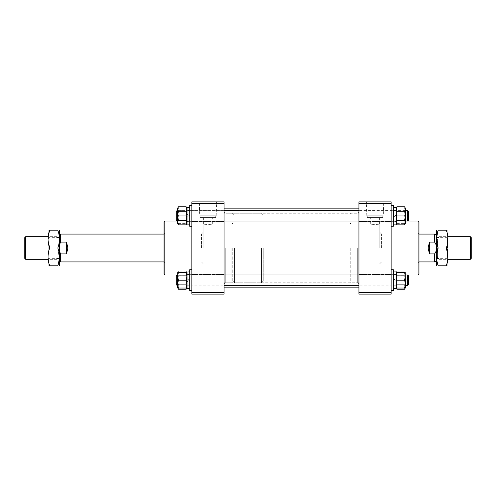 <?xml version="1.0" encoding="UTF-8"?>
<svg xmlns="http://www.w3.org/2000/svg" width="496" height="496" viewBox="0 0 496 496"><rect width="100%" height="100%" fill="white"/><g stroke="black" fill="none" stroke-linecap="round" stroke-linejoin="round"><path stroke-width="0.37" stroke-dasharray="2.48 1.86" d="M418.99 274.108L418.99 221.892M418.122 221.024L418.122 274.976L391.146 274.976L391.146 248L391.146 274.976M379.831 248L379.831 224.068L379.831 248M381.573 248L381.573 234.075L381.573 248M350.244 248L350.244 281.939L350.244 248M351.118 248L351.118 282.807L351.118 248M350.244 223.2L351.118 224.068L370.692 224.068C370.425 224.502 379.663 224.502 379.397 224.068C379.669 224.502 370.425 224.502 370.692 224.068L370.692 217.546L379.397 217.546L370.692 217.546M379.831 224.068L379.397 224.068L379.397 217.546M358.949 248L358.949 287.159L358.949 248M391.146 280.197L391.146 274.542L391.146 280.197M358.949 280.197L358.949 274.542L358.949 280.197M391.146 215.803L391.146 210.149L391.146 215.803M358.949 215.803L358.949 210.149L358.949 215.803M383.296 215.803L366.798 215.803L383.296 215.803L383.712 201.878L366.383 201.878L383.712 201.878M366.798 215.803L366.383 201.878M382.813 217.546L367.276 217.546L382.813 217.546L382.813 215.803L367.276 215.803L382.813 215.803M367.276 217.546L367.276 215.803M358.949 203.62L391.146 203.62L391.146 201.878L358.949 201.878L358.949 294.122L391.146 294.122L391.146 292.38L358.949 292.38M391.146 203.62L391.146 292.38M391.146 248L391.146 221.024L391.146 248M224.068 248L224.068 287.159L224.068 248M56.997 248L56.997 259.315L56.997 248M25.668 259.315L25.668 236.685M24.8 237.559L24.8 258.441M59.607 248L59.607 237.342L59.607 248M263.227 248L263.227 281.065L263.227 248M232.773 248L232.773 281.939L232.773 248M439.003 248L439.003 259.315L439.003 248M470.332 236.685L470.332 259.315M471.2 258.441L471.2 237.559M436.393 248L436.393 258.658L436.393 248M434.651 261.925L434.651 253.884L429.431 253.884L428.129 248L429.431 242.116L434.651 242.116L434.651 234.075M60.475 261.925L60.475 253.884L66.569 253.884L67.871 248L66.569 242.116L60.475 242.116L60.475 234.075M60.475 253.884L59.607 251.342L59.607 261.051L59.607 251.342M59.607 244.658L59.607 234.949L59.607 244.658M436.393 250.771L436.393 235.079L436.393 250.771L434.651 253.884M436.393 245.229L434.651 242.116M429.431 242.116L429.431 253.884M66.569 242.116L66.569 253.884M408.549 216.467L408.549 211.451L408.549 216.467M407.675 215.01L407.675 221.024L407.675 215.01M176.21 215.14L176.21 220.156L176.21 215.14M177.078 216.597L177.078 210.583L177.078 216.597M393.322 214.266L393.322 221.675L393.322 214.266M391.146 214.266L391.146 221.675L391.146 214.266M391.146 218.538L391.146 205.363L391.146 218.538M393.322 218.538L393.322 205.363L393.322 218.538M393.322 223.969L393.322 207.495L393.322 223.969L396.019 224.111L396.019 210.192L396.019 221.197L393.322 221.414L396.019 221.414L396.019 207.495L396.019 221.197M393.322 207.495L396.019 207.495L396.019 223.312L396.019 210.949L396.019 215.803L393.322 214.247L393.322 207.495L393.322 224.111L393.322 215.803L393.322 224.111L396.019 223.969M393.322 224.111L393.322 210.192L396.019 210.192L396.019 221.414L393.322 221.197M396.019 224.111L396.019 217.36L393.322 215.803L396.019 217.36L396.019 224.111M405.412 215.803L405.412 223.312L405.412 215.803M405.077 215.803L405.077 220.317L405.077 215.803M396.602 215.803L396.602 220.317L396.602 215.803M404.525 215.803C405.443 218.407 405.443 221.018 404.525 223.634C405.443 223.634 405.443 223.634 404.525 223.634C405.443 223.634 405.443 223.634 404.525 223.634C405.443 221.03 405.443 218.42 404.525 215.803C405.443 213.199 405.443 210.589 404.525 207.973C405.443 207.973 405.443 207.973 404.525 207.973C405.443 207.973 405.443 207.973 404.525 207.973C405.443 210.577 405.443 213.187 404.525 215.803L396.905 215.803C395.988 218.407 395.988 221.018 396.905 223.634C395.988 223.634 395.988 223.634 396.905 223.634C395.988 223.634 395.988 223.634 396.905 223.634C395.988 221.03 395.988 218.42 396.905 215.803L404.525 215.803M396.905 207.973L404.525 207.973L396.905 207.973C395.988 207.973 395.988 207.973 396.905 207.973C395.988 207.973 395.988 207.973 396.905 207.973C395.988 210.577 395.988 213.187 396.905 215.803C395.988 213.199 395.988 210.589 396.905 207.973M396.905 223.634L404.525 223.634L396.905 223.634M448.142 238.03L448.142 259.507L448.142 238.03M447.46 256.947L447.46 237.665L447.46 256.947M436.393 257.536L436.393 236.989L436.393 257.536M437.565 239.053L437.565 258.335L437.565 239.053M448.142 230.485L448.142 265.515M438.173 265.837L446.357 265.837C448.452 265.837 448.452 265.837 446.357 265.837L446.58 265.162M436.393 230.485L436.393 265.515M436.66 237.144L438.173 248L446.357 248C448.452 242.036 448.452 236.09 446.357 230.163L438.173 230.163C436.083 230.163 436.083 230.163 438.173 230.163M447.826 259.315L446.357 248M438.173 248L437.007 261.411M408.549 275.894L408.549 284.549L408.549 275.894M407.675 285.355L407.675 274.976L407.675 285.355M176.21 284.499L176.21 275.844L176.21 284.499M177.078 275.038L177.078 285.417L177.078 275.038M408.549 284.549L408.549 275.844L407.675 274.976L407.675 285.417M177.078 285.417L177.078 274.976L176.21 275.844L176.21 284.549M408.549 220.156L408.549 211.451L407.675 210.583L407.675 221.024M177.078 210.583L176.21 211.451L176.21 220.156L177.078 221.024L177.078 210.583L407.675 210.583M393.322 285.863L393.322 274.325L393.322 285.863M391.146 285.863L391.146 274.325L391.146 286.068L358.949 285.851L391.146 285.851M391.146 270.115L391.146 290.637L391.146 270.115M393.322 270.115L393.322 290.637L393.322 270.115M393.322 281.734L393.322 274.325L393.322 281.734M391.146 281.734L391.146 274.325L391.146 281.734M391.146 277.462L391.146 290.637L391.146 277.462M393.322 290.637L393.322 269.756L391.146 269.756M393.322 210.137L393.322 221.675L393.322 210.137M391.146 210.137L391.146 221.675L391.146 209.932L358.949 210.149L391.146 210.149M391.146 225.885L391.146 205.363L391.146 225.885M391.146 226.244L393.322 226.244L393.322 205.363L391.146 205.363M396.019 288.505L396.019 280.197L396.019 285.808L396.019 280.197L393.322 281.753L393.322 274.586L396.019 274.586L396.019 278.64L393.322 280.197L396.019 278.64L396.019 271.889L396.019 288.505L396.019 271.889L393.322 271.889L393.322 285.808L396.019 285.808L396.019 274.586L393.322 274.803L393.322 280.197L393.322 274.586L393.322 288.505L393.322 271.889L393.322 274.586L396.019 274.803L396.019 280.197L393.322 281.753L393.322 288.505L393.322 271.889M394.667 271.926L396.019 272.031L396.019 287.705L396.019 275.342L396.602 275.683L405.077 275.683L405.077 280.197L405.077 275.683L396.602 275.683L396.602 280.197L396.602 275.683L396.019 275.342L396.019 280.197L396.019 272.688L396.019 287.705L396.019 272.688L396.019 285.051L396.019 275.342L396.019 285.051L396.602 284.71L405.077 284.71L405.077 275.683L405.077 284.71L396.602 284.71L396.602 275.683L396.602 284.71L396.019 285.051L396.019 280.197L396.019 285.808L393.322 285.808L393.322 274.803M396.019 272.031L396.019 274.803M393.322 214.247L393.322 210.192L396.019 210.192L396.019 215.803L393.322 214.247M405.077 275.683L405.412 275.094L405.412 285.299L405.412 275.094L405.412 285.299L405.412 275.094L405.077 275.683M405.077 284.71L405.412 285.299L405.077 284.71M405.412 287.705L405.412 272.688L405.412 287.705L405.412 272.688L404.525 271.151C405.443 272.657 405.443 274.164 404.525 275.677C405.443 278.678 405.443 281.697 404.525 284.716L405.065 288.027M396.366 288.027L396.905 284.716C395.988 281.697 395.988 278.678 396.905 275.677C395.988 274.17 395.988 272.664 396.905 271.151L404.525 271.151C405.443 272.664 405.443 274.17 404.525 275.677C405.443 278.678 405.443 281.697 404.525 284.716L396.905 284.716C395.988 286.223 395.988 287.73 396.905 289.242M396.019 272.688L396.905 271.151C395.988 272.657 395.988 274.164 396.905 275.677C395.988 278.678 395.988 281.697 396.905 284.716L404.525 284.716C405.443 286.229 405.443 287.736 404.525 289.242M396.905 275.677L404.525 275.677L396.905 275.677M404.525 272.366C405.443 272.366 405.443 272.366 404.525 272.366L396.905 272.366C395.988 272.366 395.988 272.366 396.905 272.366C395.988 274.97 395.988 277.58 396.905 280.197L404.525 280.197L405.145 274.976M396.905 280.197C395.988 282.801 395.988 285.411 396.905 288.027C395.988 288.027 395.988 288.027 396.905 288.027L404.525 288.027C405.443 288.027 405.443 288.027 404.525 288.027C405.443 285.423 405.443 282.813 404.525 280.197M405.077 220.317L405.412 220.906L405.412 210.701L405.412 220.906L405.077 220.317L405.077 211.29L405.412 210.701L405.077 211.29L405.077 220.317L396.602 220.317L396.019 220.658L396.019 210.949L396.019 220.658L396.602 220.317L396.602 211.29L396.019 210.949L396.602 211.29L405.077 211.29L396.602 211.29L396.602 220.317L405.077 220.317M405.226 207.973L405.226 223.634M404.525 224.849L405.04 221.445M404.879 221.024L404.525 220.323C405.443 217.322 405.443 214.303 404.525 211.284C405.443 209.777 405.443 208.27 404.525 206.758M396.019 208.295L396.019 223.312L396.205 207.973M396.905 206.758C395.988 208.264 395.988 209.771 396.905 211.284C395.988 214.303 395.988 217.322 396.905 220.323C395.988 221.83 395.988 223.336 396.905 224.849M396.905 211.284L404.525 211.284M396.905 220.323L404.525 220.323M164.027 221.892L164.027 274.108M191.871 274.976L191.871 248L191.871 274.976L164.895 274.976L164.895 221.024M203.186 248L203.186 224.068L203.186 248M201.444 248L201.444 234.075L201.444 248M231.905 248L231.905 282.807L231.905 248M232.773 223.2L231.905 224.068L212.325 224.068C212.592 224.502 203.36 224.502 203.62 224.068C203.354 224.502 212.592 224.502 212.325 224.068L212.325 217.546L203.62 217.546L212.325 217.546M203.186 224.068L203.62 224.068L203.62 217.546M191.871 280.197L191.871 274.542L191.871 280.197M224.068 280.197L224.068 274.542L224.068 280.197M191.871 215.803L191.871 210.149L191.871 215.803M224.068 215.803L224.068 210.149L224.068 215.803M199.721 215.803L216.219 215.803L199.721 215.803L199.305 201.878L216.64 201.878L199.305 201.878M216.219 215.803L216.64 201.878M200.204 217.546L215.741 217.546L200.204 217.546L200.204 215.803L215.741 215.803L200.204 215.803M215.741 217.546L215.741 215.803M224.068 292.38L191.871 292.38L191.871 294.122L224.068 294.122L224.068 201.878L191.871 201.878L191.871 203.62L224.068 203.62M191.871 292.38L191.871 203.62M191.871 248L191.871 221.024L191.871 248M186.998 223.969L186.998 207.495L186.998 224.111L186.998 221.414L189.695 221.414L189.695 224.111L189.695 207.495L189.695 224.111L186.998 223.969L187.004 208.295L186.998 221.414L189.695 221.197L189.695 207.495L189.695 221.197M186.663 215.803L186.663 220.317L186.663 215.803M177.605 215.803L177.605 223.312L177.605 215.803M178.188 215.803L178.188 220.317L178.188 215.803M186.112 215.803C187.035 218.407 187.035 221.018 186.112 223.634C187.029 223.634 187.029 223.634 186.112 223.634C187.029 223.634 187.029 223.634 186.112 223.634C187.035 221.03 187.035 218.42 186.112 215.803C187.035 213.199 187.035 210.589 186.112 207.973C187.029 207.973 187.029 207.973 186.112 207.973C187.029 207.973 187.029 207.973 186.112 207.973C187.035 210.577 187.035 213.187 186.112 215.803L178.492 215.803C177.574 218.407 177.574 221.018 178.492 223.634C177.574 223.634 177.574 223.634 178.492 223.634C177.574 223.634 177.574 223.634 178.492 223.634C177.574 221.03 177.574 218.42 178.492 215.803L186.112 215.803M178.492 207.973L186.112 207.973L178.492 207.973C177.574 207.973 177.574 207.973 178.492 207.973C177.574 207.973 177.574 207.973 178.492 207.973C177.574 210.577 177.574 213.187 178.492 215.803C177.574 213.199 177.574 210.589 178.492 207.973M178.492 223.634L186.112 223.634L178.492 223.634M189.695 207.495L186.998 207.495L186.998 214.247L189.695 215.803L189.695 210.192L186.998 210.192L189.695 210.192L189.695 221.414L189.695 215.803L186.998 214.247L186.998 210.192L186.998 224.111L189.695 223.969M189.695 224.111L189.695 217.36L186.998 215.803L189.695 217.36L189.695 221.414L186.998 221.197M191.871 214.266L191.871 221.675L191.871 214.266M189.695 214.266L189.695 221.675L189.695 214.266M189.695 218.538L189.695 205.363L189.695 218.538M191.871 218.538L191.871 205.363L191.871 218.538M177.952 288.027L178.492 284.716C177.574 281.697 177.574 278.678 178.492 275.677C177.574 274.17 177.574 272.664 178.492 271.151L177.605 272.688L177.605 287.705L177.605 272.688L177.605 280.197L177.605 275.342L178.188 275.683L178.188 280.197L178.188 275.683L186.663 275.683L186.663 284.71L178.188 284.71L177.605 285.051L177.605 275.342L177.605 285.051L178.188 284.71L178.188 275.683L178.188 284.71L186.663 284.71L186.663 275.683L187.004 275.094L187.004 285.299L187.004 275.094L187.004 280.197L189.695 278.64L189.695 274.586L189.695 288.505L189.695 271.889L189.695 278.64L186.998 280.197L186.998 285.808L189.695 285.808L189.695 274.586L186.998 274.803L186.998 280.197L186.998 274.586L189.695 274.586L189.695 271.889L189.695 280.197L186.998 281.753L186.998 288.505L186.998 271.889L189.695 271.889M186.663 284.71L187.004 285.299L186.998 271.889L187.004 285.299L186.663 280.197L186.663 284.71M186.998 288.505L186.998 280.197L186.998 285.808L189.695 285.808L189.695 280.197L189.695 288.505L189.695 280.197L189.695 285.808L189.695 280.197L186.998 281.753L186.998 285.808L187.004 272.688L186.998 287.705L187.004 272.688L186.112 271.151C187.035 272.657 187.035 274.164 186.112 275.677C187.029 278.678 187.029 281.697 186.112 284.716L186.651 288.027M178.492 289.242C177.574 287.73 177.574 286.223 178.492 284.716L186.112 284.716C187.029 281.697 187.029 278.678 186.112 275.677C187.035 274.17 187.035 272.664 186.112 271.151L178.492 271.151C177.574 272.657 177.574 274.164 178.492 275.677C177.574 278.678 177.574 281.697 178.492 284.716L186.112 284.716C187.035 286.229 187.035 287.736 186.112 289.242M178.492 275.677L186.112 275.677L178.492 275.677M191.871 285.863L191.871 274.325L191.871 286.068L224.068 285.851L191.871 285.851M189.695 285.863L189.695 274.325L189.695 285.863M189.695 270.115L189.695 290.637L189.695 270.115M191.871 270.115L191.871 290.637L191.871 270.115M186.663 220.317L187.004 220.906L187.004 210.701L187.004 220.906L186.663 220.317L186.663 211.29L187.004 210.701L186.663 211.29L186.663 220.317L178.188 220.317L177.605 220.658L177.605 210.949L177.605 220.658L178.188 220.317L178.188 211.29L177.605 210.949L178.188 211.29L186.663 211.29L178.188 211.29L178.188 220.317L186.663 220.317M187.004 208.295L186.998 223.312L186.812 207.973M186.112 224.849L186.626 221.445M186.465 221.024L186.112 220.323C187.029 217.322 187.029 214.303 186.112 211.284C187.035 209.777 187.035 208.27 186.112 206.758M177.791 207.973L177.791 223.634M178.492 206.758C177.574 208.264 177.574 209.771 178.492 211.284C177.574 214.303 177.574 217.322 178.492 220.323C177.574 221.83 177.574 223.336 178.492 224.849M178.492 211.284L186.112 211.284M178.492 220.323L186.112 220.323M191.871 210.137L191.871 221.675L191.871 209.932L224.068 210.149L191.871 210.149M189.695 210.137L189.695 221.675L189.695 210.137M191.871 226.244L189.695 226.244L189.695 205.363L191.871 205.363L191.871 226.244L191.871 205.363M191.871 281.734L191.871 274.325L191.871 281.734M189.695 281.734L189.695 274.325L189.695 281.734M189.695 290.637L189.695 269.756L191.871 269.756L191.871 290.637L191.871 269.756M186.998 274.803L186.998 272.031L186.998 274.586L189.695 274.803L189.695 280.197L189.695 274.803M188.35 271.926L189.695 272.031M187.004 272.688L187.004 280.197L187.004 275.094L186.663 280.197L186.663 275.683L178.188 275.683L177.605 275.342L177.605 287.705M186.112 272.366C187.029 272.366 187.029 272.366 186.112 272.366L178.492 272.366C177.574 272.366 177.574 272.366 178.492 272.366C177.574 274.97 177.574 277.58 178.492 280.197L186.112 280.197L186.732 274.976M178.492 280.197C177.574 282.801 177.574 285.411 178.492 288.027C177.574 288.027 177.574 288.027 178.492 288.027L186.112 288.027C187.029 288.027 187.029 288.027 186.112 288.027C187.035 285.423 187.035 282.813 186.112 280.197M187.004 280.197L187.004 287.705L187.004 280.197M59.607 238.03L59.607 259.507L59.607 238.03M58.931 256.947L58.931 237.665L58.931 256.947M47.864 257.536L47.864 236.989L47.864 257.536M49.036 239.053L49.036 258.335L49.036 239.053M59.607 230.485L59.607 265.515M48.174 236.685L49.643 248C47.548 253.933 47.548 259.879 49.643 265.837L57.827 265.837C59.917 265.837 59.917 265.837 57.827 265.837L58.044 265.162M47.864 230.485L47.864 265.515M49.643 248L57.827 248C59.917 242.036 59.917 236.09 57.827 230.163L49.643 230.163C47.548 230.163 47.548 230.163 49.643 230.163M59.328 259.017L57.827 248M225.909 248L225.909 282.807L225.909 248M225.723 248L225.723 282.85L225.723 248M357.108 248L357.108 282.807L357.108 248M357.294 248L357.294 282.85L357.294 248M261.485 248L261.485 282.807L261.485 248M234.515 248L234.515 282.807L234.515 248M379.831 232.339L381.573 234.075L418.122 234.075L418.99 233.207M358.949 282.807L351.118 282.807L350.244 281.939M358.949 274.542L391.146 274.542L358.949 274.542M379.831 263.661L381.573 261.925L418.122 261.925L418.99 262.793M358.949 221.458L391.146 221.458L358.949 221.458M177.078 221.024L391.146 221.024M350.244 214.061L351.118 213.193L358.949 213.193M379.831 271.932L351.118 271.932L350.244 272.8M358.949 283.619L357.108 282.807L225.909 282.807L224.068 283.619M224.068 212.381L225.909 213.193L357.108 213.193L358.949 212.381M56.997 259.315L47.864 259.315M56.997 237.342L59.607 237.342M232.773 281.065L234.515 282.807L261.485 282.807L263.227 281.065M439.003 259.315L448.142 259.315M439.003 258.658L436.393 258.658M418.99 261.925L263.227 261.925M164.027 261.925L232.773 261.925M164.027 234.075L232.773 234.075M418.99 234.075L263.227 234.075M439.003 237.342L436.393 237.342M439.003 236.685L448.142 236.685M263.227 214.935L261.485 213.193L234.515 213.193L232.773 214.935M56.997 258.658L59.607 258.658M56.997 236.685L47.864 236.685M391.146 209.932L393.322 209.932L391.146 209.932M391.146 221.675L393.322 221.675L391.146 221.675M396.019 223.312L396.205 223.634M436.393 236.989L437.565 237.665L447.46 237.665L448.142 236.493M436.393 259.011L437.565 258.335L447.46 258.335L448.142 259.507M358.949 285.417L224.068 285.417M407.675 274.976L177.078 274.976M405.412 274.976L358.949 274.976M224.068 274.976L177.605 274.976M405.412 210.583L358.949 210.583M224.068 210.583L177.605 210.583M405.412 221.024L358.949 221.024M224.068 221.024L191.871 221.024M391.146 274.325L393.322 274.325L391.146 274.325M391.146 286.068L393.322 286.068L391.146 286.068M203.186 232.339L201.444 234.075L164.895 234.075L164.027 233.207M224.068 282.807L231.905 282.807L232.773 281.939M224.068 274.542L191.871 274.542L224.068 274.542M203.186 263.661L201.444 261.925L164.895 261.925L164.027 262.793M224.068 221.458L191.871 221.458L224.068 221.458M232.773 214.061L231.905 213.193L224.068 213.193M203.186 271.932L231.905 271.932L232.773 272.8M187.004 223.312L186.812 223.634M189.695 209.932L191.871 209.932L189.695 209.932M189.695 221.675L191.871 221.675L189.695 221.675M189.695 274.325L191.871 274.325L189.695 274.325M189.695 286.068L191.871 286.068L189.695 286.068M47.864 236.989L49.036 237.665L58.931 237.665L59.607 236.493M47.864 259.011L49.036 258.335L58.931 258.335L59.607 259.507"/><path stroke-width="0.74" d="M418.122 221.024L418.99 221.892L418.99 274.108L418.122 274.976L418.122 221.024L405.412 221.024L407.675 221.024L407.675 210.583L405.412 210.583M358.949 292.38L391.146 292.38L391.146 294.122L358.949 294.122L358.949 201.878L391.146 201.878L391.146 203.62L358.949 203.62M391.146 292.38L391.146 203.62M25.668 259.315L24.8 258.441L24.8 237.559L25.668 236.685L25.668 259.315L47.864 259.315M470.332 259.315L470.332 236.685L471.2 237.559L471.2 258.441L470.332 259.315L448.142 259.315M436.393 260.921L434.651 261.925L434.651 253.884L429.431 253.884L428.129 248L429.431 242.116L434.651 242.116L434.651 234.075L418.99 234.075M59.607 261.057L60.475 261.925L60.475 253.884L66.569 253.884L67.871 248L66.569 242.116L60.475 242.116L60.475 234.075L164.027 234.075M60.475 253.884L59.607 251.342M59.607 244.658L60.475 242.116L59.607 244.658M434.651 253.884L436.393 250.771M436.393 245.229L434.651 242.116M429.431 242.116L429.431 253.884M66.569 242.116L66.569 253.884M447.95 265.837L447.95 230.163M438.173 230.163C436.083 230.163 436.083 230.163 438.173 230.163L446.357 230.163C448.452 236.096 448.452 242.042 446.357 248C448.452 253.927 448.452 259.873 446.357 265.837C448.452 265.837 448.452 265.837 446.357 265.837L438.173 265.837C436.083 265.837 436.083 265.837 438.173 265.837C436.083 265.837 436.083 265.837 438.173 265.837C436.083 259.873 436.083 253.927 438.173 248C436.083 242.067 436.083 236.121 438.173 230.163L436.66 237.144M436.579 265.837L436.579 230.163M446.58 265.162L447.826 259.315M437.007 261.411L438.173 265.837M438.173 248L446.357 248M446.357 230.163C448.452 230.163 448.452 230.163 446.357 230.163C448.452 230.163 448.452 230.163 446.357 230.163M407.675 274.976L408.549 275.844L408.549 284.549L407.675 285.417L407.675 274.976L405.412 274.976M176.21 280.86L176.21 275.844L177.078 274.976L177.078 285.417L176.21 284.549L176.21 280.86M407.675 210.583L408.549 211.451L408.549 220.156L407.675 221.024L405.412 221.024M177.078 221.024L176.21 220.156L176.21 211.451L177.078 210.583L177.078 221.024L177.605 221.024L164.895 221.024L164.895 274.976L164.027 274.108L164.027 221.892L164.895 221.024M391.146 269.756L393.322 269.756L393.322 290.637L391.146 290.637L393.322 290.637M391.146 205.363L393.322 205.363L393.322 226.244L391.146 226.244M396.019 288.505L393.322 288.505L396.019 288.505L396.019 271.889L393.322 272.031M393.322 271.889L394.667 271.926M393.322 207.495L396.019 207.495L396.019 224.111L393.322 224.111M405.065 288.027L404.525 289.242L405.412 287.705L405.226 272.366M396.205 288.027L396.905 289.242L396.366 288.027M396.905 289.242L404.525 289.242M405.145 274.976L404.525 272.366C405.443 272.366 405.443 272.366 404.525 272.366C405.443 274.97 405.443 277.58 404.525 280.197C405.443 282.801 405.443 285.411 404.525 288.027C405.443 288.027 405.443 288.027 404.525 288.027L396.905 288.027C395.988 288.027 395.988 288.027 396.905 288.027C395.988 285.423 395.988 282.813 396.905 280.197C395.988 277.593 395.988 274.982 396.905 272.366C395.988 272.366 395.988 272.366 396.905 272.366L404.525 272.366M405.412 287.705L405.195 288.027M396.905 280.197L404.525 280.197M396.019 208.295L396.905 206.758L404.525 206.758L405.412 208.295L405.412 223.312L404.525 224.849L396.905 224.849C395.988 223.343 395.988 221.836 396.905 220.323C395.988 217.322 395.988 214.303 396.905 211.284L404.525 211.284C405.443 214.303 405.443 217.322 404.525 220.323C405.443 221.83 405.443 223.336 404.525 224.849M405.04 221.445L404.879 221.024M396.019 223.312L396.905 224.849M396.905 220.323L404.525 220.323M404.525 206.758C405.443 208.264 405.443 209.771 404.525 211.284M396.905 211.284C395.988 209.777 395.988 208.27 396.905 206.758M224.068 203.62L191.871 203.62L191.871 201.878L224.068 201.878L224.068 294.122L191.871 294.122L191.871 292.38L224.068 292.38M191.871 203.62L191.871 292.38M186.651 288.027L186.112 289.242L186.781 288.027M177.791 272.366L177.605 287.705L178.492 289.242L177.952 288.027M178.492 289.242L186.112 289.242M186.998 288.505L189.695 288.505L186.998 288.505L186.998 272.031L189.695 271.889M186.998 223.312L186.112 224.849L178.492 224.849C177.574 223.343 177.574 221.836 178.492 220.323C177.574 217.322 177.574 214.303 178.492 211.284L186.112 211.284C187.029 214.303 187.029 217.322 186.112 220.323C187.035 221.83 187.035 223.336 186.112 224.849M186.626 221.445L186.465 221.024M186.998 208.295L186.112 206.758C187.035 208.264 187.035 209.771 186.112 211.284M178.492 224.849L177.605 223.312L177.605 208.295L178.492 206.758L186.112 206.758M178.492 220.323L186.112 220.323M178.492 211.284C177.574 209.777 177.574 208.27 178.492 206.758M189.695 224.111L186.998 224.111L186.998 207.495L189.695 207.495M191.871 205.363L189.695 205.363L189.695 226.244L191.871 226.244M191.871 269.756L189.695 269.756L189.695 290.637L191.871 290.637L189.695 290.637M186.998 272.031L188.35 271.926M186.732 274.976L186.112 272.366C187.029 272.366 187.029 272.366 186.112 272.366C187.035 274.97 187.035 277.58 186.112 280.197C187.035 282.801 187.035 285.411 186.112 288.027C187.029 288.027 187.029 288.027 186.112 288.027L178.492 288.027C177.574 288.027 177.574 288.027 178.492 288.027C177.574 285.423 177.574 282.813 178.492 280.197C177.574 277.593 177.574 274.982 178.492 272.366C177.574 272.366 177.574 272.366 178.492 272.366L186.112 272.366M178.492 280.197L186.112 280.197M59.421 265.837L59.421 230.163M49.643 230.163C47.548 230.163 47.548 230.163 49.643 230.163L57.827 230.163C59.917 236.096 59.917 242.042 57.827 248C59.917 253.927 59.917 259.873 57.827 265.837C59.917 265.837 59.917 265.837 57.827 265.837L49.643 265.837C47.548 265.837 47.548 265.837 49.643 265.837C47.548 265.837 47.548 265.837 49.643 265.837C47.548 259.873 47.548 253.927 49.643 248C47.548 242.067 47.548 236.121 49.643 230.163L48.174 236.685M48.05 265.837L48.05 230.163M58.044 265.162L59.328 259.017M49.643 248L57.827 248M57.827 230.163C59.917 230.163 59.917 230.163 57.827 230.163C59.917 230.163 59.917 230.163 57.827 230.163M358.949 287.159L224.068 287.159M358.949 208.841L224.068 208.841M434.651 261.925L418.99 261.925M60.475 261.925L164.027 261.925M59.607 234.943L60.475 234.075M436.393 235.079L434.651 234.075M448.142 236.685L470.332 236.685M47.864 236.685L25.668 236.685M407.675 285.417L405.412 285.417L407.675 285.417L408.549 284.549M177.605 285.417L177.078 285.417L177.605 285.417M358.949 274.976L224.068 274.976M177.605 274.976L177.078 274.976M358.949 285.417L224.068 285.417M176.21 284.549L177.078 285.417M358.949 210.583L224.068 210.583M177.605 210.583L177.078 210.583M358.949 221.024L224.068 221.024M408.549 220.156L407.675 221.024M396.019 272.688L396.205 272.366M186.998 272.688L186.812 272.366M177.605 287.705L177.791 288.027"/></g></svg>
